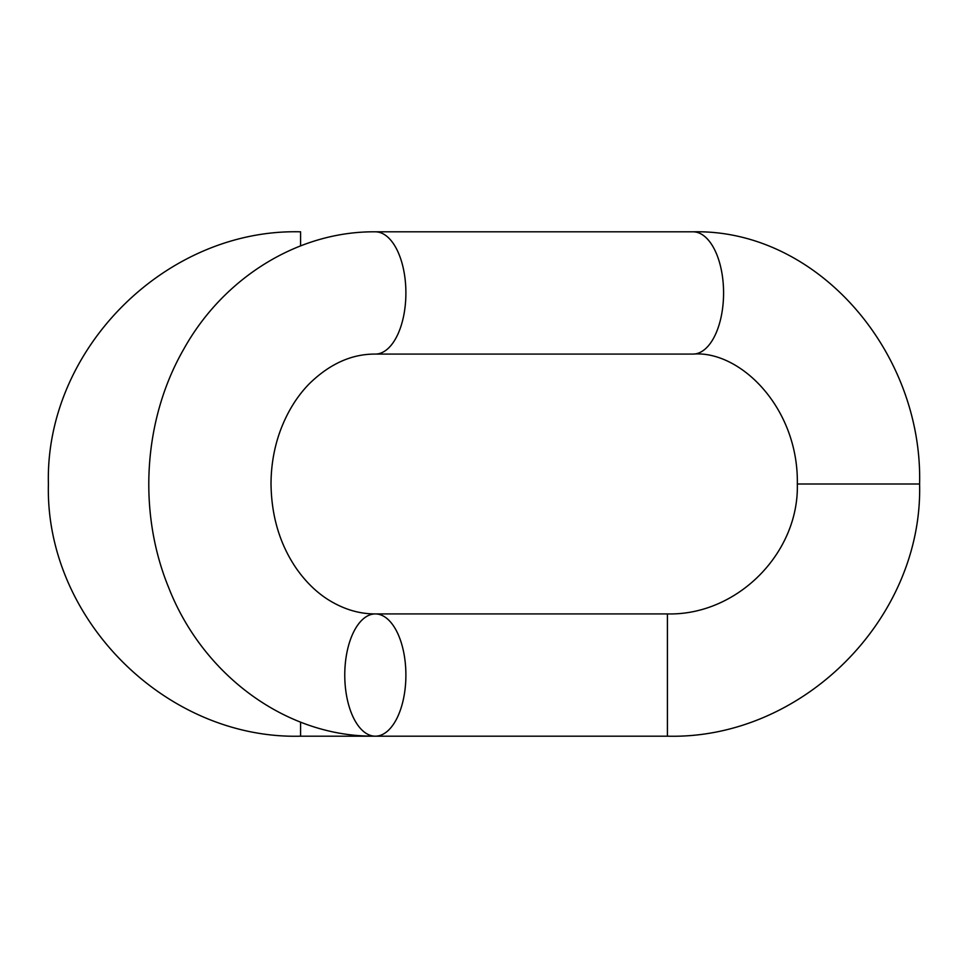 <?xml version="1.0" encoding="UTF-8"?>
<svg xmlns="http://www.w3.org/2000/svg" width="968" height="968" viewBox="0 0 968 968"><rect width="100%" height="100%" fill="white"/><g stroke="black" fill="none" stroke-linecap="round" stroke-linejoin="round"><path stroke-width="1.45" d="M375.33 736.188A61.141 30.565 90 0 1 344.765 675.047A61.141 30.565 90 0 1 375.33 613.918A61.141 30.565 90 0 1 405.894 675.047A61.141 30.565 90 0 1 375.33 736.188L370.659 736.14C283.6 735.135 202.264 673.607 168.722 587.733C137.529 511.866 143.252 419.471 183.799 349.061C223.293 277.985 297.926 231.122 375.33 231.812L693.003 231.812A61.141 30.565 -90 0 1 723.58 292.953A61.141 30.565 -90 0 1 693.003 354.082L375.33 354.082A61.141 30.565 -90 0 0 405.894 292.953A61.141 30.565 -90 0 0 375.33 231.812M300.588 245.872L300.588 231.812C165.831 228.339 44.927 349.242 48.4 484C44.927 618.758 165.831 739.661 300.588 736.188L667.412 736.188C802.17 739.661 923.073 618.758 919.6 484C922.903 351.65 817.065 228.908 693.003 231.812M667.412 736.188L667.412 613.918C736.83 615.708 799.12 553.43 797.33 484L919.6 484M300.588 736.188L300.588 722.128M667.412 613.918L375.33 613.918C359.261 613.978 343.604 609.271 328.358 599.785C316.379 592.235 305.719 581.816 296.377 568.519C279.873 544.427 271.415 516.21 271.016 483.843C271.088 464.955 274.283 446.986 280.587 429.961C287.556 411.606 297.103 396.227 309.252 383.812C329.664 363.847 351.699 353.937 375.33 354.082M797.33 484C798.673 408.024 740.326 350.186 693.003 354.082"/></g></svg>
